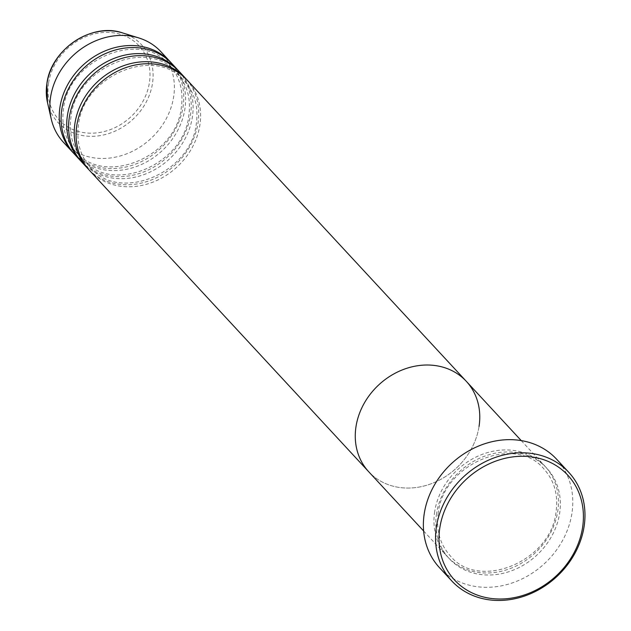 <?xml version="1.0" encoding="UTF-8"?>
<svg xmlns="http://www.w3.org/2000/svg" width="631" height="631" viewBox="0 0 631 631"><rect width="100%" height="100%" fill="white"/><g stroke="black" fill="none" stroke-linecap="round" stroke-linejoin="round"><path stroke-width="0.47" stroke-dasharray="3.15 2.37" d="M434.688 511.56A66.515 56.9 137.2 0 0 447.418 556.676A66.515 56.9 137.2 0 0 512.12 567.805A66.515 56.9 137.2 0 0 557.741 511.37A66.515 56.9 137.2 0 0 545.003 466.254A66.515 56.9 137.2 0 0 480.309 455.117A66.515 56.9 137.2 0 0 434.688 511.56M479.047 426.438A66.515 56.9 137.2 0 1 433.426 482.881A66.515 56.9 137.2 0 1 368.725 471.751A66.515 56.9 137.2 0 0 433.426 482.881A66.515 56.9 137.2 0 0 479.047 426.438A66.515 56.9 137.2 0 0 466.309 381.329M439.539 567.742A79.822 68.274 137.2 0 0 517.168 581.104A79.822 68.274 137.2 0 0 571.915 513.374A79.822 68.274 137.2 0 0 556.637 459.234M88.632 169.439A66.515 56.9 137.2 0 0 153.104 179.267A66.515 56.9 137.2 0 0 198 123.132A66.515 56.9 137.2 0 0 186.192 79.041M89.555 170.457A66.515 56.9 137.2 0 0 154.248 181.594A66.515 56.9 137.2 0 0 199.877 125.151A66.515 56.9 137.2 0 0 187.139 80.034M81.139 161.347A66.515 56.9 137.2 0 0 145.611 171.182A66.515 56.9 137.2 0 0 190.507 115.039A66.515 56.9 137.2 0 0 178.691 70.948M82.062 162.372A66.515 56.9 137.2 0 0 146.755 173.509A66.515 56.9 137.2 0 0 192.376 117.066A66.515 56.9 137.2 0 0 179.646 71.95M73.646 153.262A66.515 56.9 137.2 0 0 138.118 163.09A66.515 56.9 137.2 0 0 183.014 106.954A66.515 56.9 137.2 0 0 171.198 62.863M74.568 154.279A66.515 56.9 137.2 0 0 139.262 165.417A66.515 56.9 137.2 0 0 184.883 108.974A66.515 56.9 137.2 0 0 172.153 63.865M63.321 142.149A66.515 56.9 137.2 0 0 128.022 153.286A66.515 56.9 137.2 0 0 173.643 96.843A66.515 56.9 137.2 0 0 160.913 51.726M436.557 513.579A66.515 56.9 137.2 0 0 488.56 575.015A66.515 56.9 137.2 0 0 559.61 513.389A66.515 56.9 137.2 0 0 507.616 451.954A66.515 56.9 137.2 0 0 436.557 513.579M48.595 82.866A54.495 46.615 -42.8 0 1 106.805 32.378A54.495 46.615 -42.8 0 1 149.405 82.708A54.495 46.615 -42.8 0 1 91.195 133.196A54.495 46.615 -42.8 0 1 48.595 82.866M47.475 102.474A57.066 48.816 137.2 0 0 101.252 135.428A57.066 48.816 137.2 0 0 152.481 83.45A57.066 48.816 137.2 0 0 122.556 32.907M438.253 512.979C435.926 529.977 439.941 544.277 450.313 555.879C478.621 591.073 551.021 561.7 556.045 511.97C558.372 494.972 554.357 480.672 543.993 469.07C515.677 433.876 443.277 463.249 438.253 512.979M521.23 440.588L545.003 466.254M423.646 531.01L447.418 556.676M90.572 167.641C119.03 202.882 191.296 173.375 196.304 123.731C198.639 106.734 194.616 92.434 184.252 80.839C155.786 45.598 83.529 75.097 78.512 124.741C76.185 141.738 80.208 156.038 90.572 167.641M83.079 159.548C111.537 194.79 183.795 165.29 188.811 115.647C191.138 98.649 187.123 84.349 176.759 72.746C148.293 37.513 76.035 67.012 71.019 116.656C68.692 133.654 72.707 147.954 83.079 159.548M75.578 151.464C104.044 186.705 176.301 157.198 181.318 107.562C183.645 90.556 179.63 76.256 169.266 64.662C140.8 29.42 68.542 58.92 63.526 108.564C61.199 125.569 65.214 139.861 75.578 151.464"/><path stroke-width="0.95" d="M582.571 527.532A77.163 66.003 137.2 0 0 522.255 456.268A77.163 66.003 137.2 0 0 439.831 527.753A77.163 66.003 137.2 0 0 500.154 599.016A77.163 66.003 137.2 0 0 582.571 527.532M436.431 526.743A79.822 68.274 -42.8 0 1 491.178 459.013A79.822 68.274 -42.8 0 1 568.815 472.374A79.822 68.274 -42.8 0 1 584.101 526.514A79.822 68.274 -42.8 0 1 529.346 594.244A79.822 68.274 -42.8 0 1 451.717 580.883A79.822 68.274 -42.8 0 1 436.431 526.743M479.047 426.438A66.515 56.9 137.2 0 0 466.309 381.329A66.515 56.9 137.2 0 0 401.616 370.192A66.515 56.9 137.2 0 0 355.994 426.635A66.515 56.9 137.2 0 0 368.725 471.751L423.646 531.01M568.815 472.374L556.637 459.234A79.822 68.274 137.2 0 0 479 445.872A79.822 68.274 137.2 0 0 424.253 513.602A79.822 68.274 137.2 0 0 439.539 567.742L451.717 580.883M186.192 79.041A66.515 56.9 137.2 0 0 185.269 78.015A66.515 56.9 137.2 0 0 120.568 66.878A66.515 56.9 137.2 0 0 74.947 123.321A66.515 56.9 137.2 0 0 87.685 168.438A66.515 56.9 137.2 0 0 88.632 169.439M466.309 381.329L187.139 80.034A66.515 56.9 137.2 0 0 122.446 68.905A66.515 56.9 137.2 0 0 76.824 125.348A66.515 56.9 137.2 0 0 89.555 170.457L368.725 471.751A66.515 56.9 137.2 0 1 355.994 426.635A66.515 56.9 137.2 0 1 401.616 370.192A66.515 56.9 137.2 0 1 466.309 381.329L521.23 440.588M178.691 70.948A66.515 56.9 137.2 0 0 177.768 69.931A66.515 56.9 137.2 0 0 113.075 58.793A66.515 56.9 137.2 0 0 67.454 115.236A66.515 56.9 137.2 0 0 80.184 160.353A66.515 56.9 137.2 0 0 81.139 161.347M185.269 78.015L179.646 71.95A66.515 56.9 137.2 0 0 114.952 60.813A66.515 56.9 137.2 0 0 69.323 117.256A66.515 56.9 137.2 0 0 82.062 162.372L87.685 168.438M171.198 62.863A66.515 56.9 137.2 0 0 170.275 61.838A66.515 56.9 137.2 0 0 105.582 50.709A66.515 56.9 137.2 0 0 59.961 107.144A66.515 56.9 137.2 0 0 72.691 152.26A66.515 56.9 137.2 0 0 73.646 153.262M177.768 69.931L172.153 63.865A66.515 56.9 137.2 0 0 107.451 52.728A66.515 56.9 137.2 0 0 61.83 109.171A66.515 56.9 137.2 0 0 74.568 154.279L80.184 160.353M170.275 61.838L160.913 51.726A66.515 56.9 137.2 0 0 138.765 37.931A66.515 56.9 137.2 0 0 50.59 97.032A66.515 56.9 137.2 0 0 51.253 119.022A66.515 56.9 137.2 0 0 63.321 142.149L72.691 152.26M47.475 102.474L46.899 83.466C50.953 49.47 91.795 22.077 122.556 32.907A57.066 48.816 137.2 0 0 46.915 83.615A57.066 48.816 137.2 0 0 47.475 102.474L51.253 119.022M122.556 32.907L138.765 37.931"/></g></svg>

